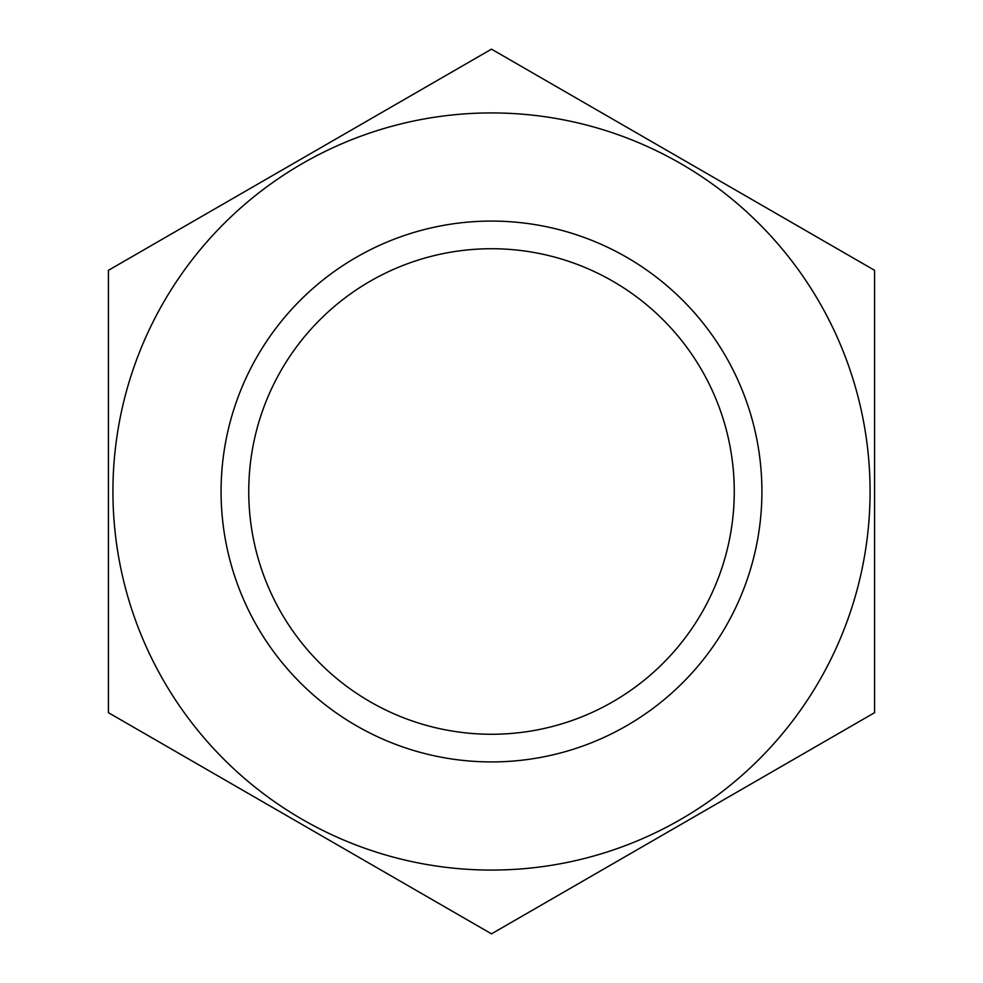<?xml version="1.0" encoding="UTF-8"?>
<svg xmlns="http://www.w3.org/2000/svg" width="983" height="983" viewBox="0 0 983 983"><rect width="100%" height="100%" fill="white"/><g stroke="black" fill="none" stroke-linecap="round" stroke-linejoin="round"><path stroke-width="1.47" d="M734.264 491.5A242.764 242.764 0 0 1 370.124 701.739A242.764 242.764 0 0 1 370.124 281.261A242.764 242.764 0 0 1 734.264 491.5M163.645 302.211A378.578 378.578 0 0 0 393.519 857.176A378.578 378.578 0 0 0 870.078 491.5A378.578 378.578 0 0 0 163.645 302.211M108.413 270.325L108.413 712.675L491.5 933.85L874.587 712.675L874.587 270.325L491.5 49.15L108.413 270.325M761.911 491.5A270.411 270.411 0 0 0 356.288 257.313A270.411 270.411 0 0 0 356.288 725.687A270.411 270.411 0 0 0 761.911 491.5"/></g></svg>
